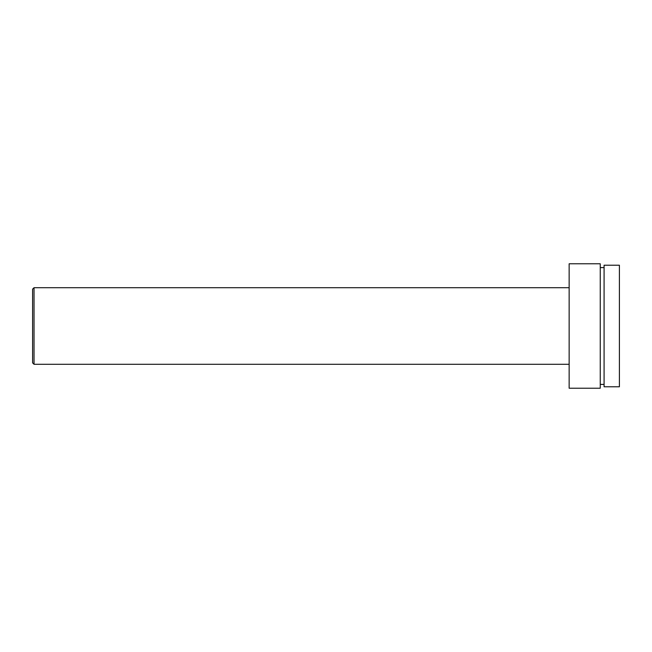 <?xml version="1.0" encoding="UTF-8"?>
<svg xmlns="http://www.w3.org/2000/svg" width="652" height="652" viewBox="0 0 652 652"><rect width="100%" height="100%" fill="white"/><g stroke="black" fill="none" stroke-linecap="round" stroke-linejoin="round"><path stroke-width="0.98" d="M619.4 386.783L619.4 265.217L604.086 265.217L604.086 386.783L619.4 386.783M604.086 267.605L600.256 267.605M604.086 384.395L600.256 384.395M600.256 388.225L600.256 263.775L569.147 263.775L569.147 388.225L600.256 388.225M569.147 287.711L34.034 287.711L34.034 364.289L569.147 364.289M34.034 364.289L32.6 362.854L32.6 289.146L34.034 287.711"/></g></svg>
